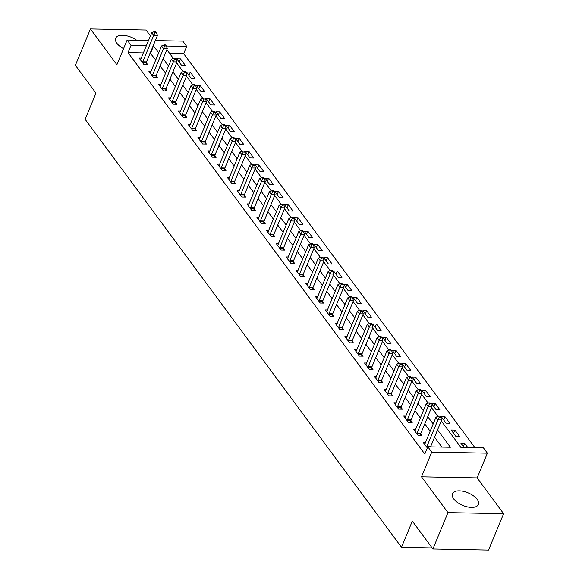 <?xml version="1.0" encoding="UTF-8"?>
<svg xmlns="http://www.w3.org/2000/svg" width="579" height="579" viewBox="0 0 579 579"><rect width="100%" height="100%" fill="white"/><g stroke="black" fill="none" stroke-linecap="round" stroke-linejoin="round"><path stroke-width="0.87" d="M477.132 499.337A14.041 6.818 22.5 0 0 463.54 491.383A14.041 6.818 22.5 0 0 452.431 493.735A14.041 6.818 22.5 0 0 453.668 498.881A14.041 6.818 22.5 0 0 467.26 506.835A14.041 6.818 22.5 0 0 478.37 504.483A14.041 6.818 22.5 0 0 477.132 499.337M136.651 40.219A14.041 6.818 22.5 0 0 115.684 38.171A14.041 6.818 22.5 0 0 116.922 43.316A14.041 6.818 22.5 0 0 123.559 48.672M441.285 420.897L460.913 447.444L483.472 447.885L487.395 453.191L431.739 452.105L427.823 446.8L450.382 447.241L437.558 429.893M477.154 477.907L421.505 476.821L447.965 512.618L432.911 548.964L488.56 550.05L503.614 513.703L477.154 477.907L487.395 453.191M150.424 35.898L146.089 30.036L90.44 28.95L116.9 64.747L127.141 40.031L148.542 40.45M155.338 40.581L182.79 41.116L186.713 46.414L166.347 46.023M474.968 447.719L183.702 53.688L186.713 46.414M447.965 512.618L503.614 513.703M432.911 548.964L412.328 521.122L401.486 547.293L85.127 119.31L95.962 93.139L75.386 65.297L90.44 28.95M183.702 53.688L169.647 53.413M176.718 58.776L181.422 65.145L185.179 65.217L180.474 58.848L176.718 58.776M186.518 72.035L191.222 78.397L194.978 78.476L190.274 72.107L186.518 72.035M196.317 85.294L201.022 91.656L204.785 91.735L200.081 85.366L196.317 85.294M206.117 98.553L210.821 104.915L214.585 104.987L209.88 98.625L206.117 98.553M215.916 111.812L220.621 118.174L224.384 118.246L219.68 111.885L215.916 111.812M225.716 125.071L230.42 131.433L234.184 131.505L229.479 125.144L225.716 125.071M235.523 138.33L240.22 144.692L243.983 144.764L239.279 138.403L235.523 138.33M245.322 151.589L250.027 157.951L253.783 158.024L249.079 151.662L245.322 151.589M255.122 164.849L259.826 171.21L263.583 171.283L258.878 164.921L255.122 164.849M264.921 178.1L269.626 184.469L273.382 184.542L268.678 178.18L264.921 178.1M274.721 191.359L279.425 197.728L283.189 197.801L278.485 191.439L274.721 191.359M284.521 204.619L289.225 210.988L292.988 211.06L288.284 204.691L284.521 204.619M294.32 217.878L299.025 224.247L302.788 224.319L298.084 217.95L294.32 217.878M304.12 231.137L308.824 237.499L312.588 237.578L307.883 231.209L304.12 231.137M313.927 244.396L318.631 250.758L322.387 250.83L317.683 244.468L313.927 244.396M323.726 257.655L328.431 264.017L332.187 264.089L327.482 257.727L323.726 257.655M333.526 270.914L338.23 277.276L341.986 277.348L337.282 270.986L333.526 270.914M343.325 284.173L348.03 290.535L351.793 290.607L347.089 284.246L343.325 284.173M353.125 297.432L357.829 303.794L361.593 303.866L356.888 297.505L353.125 297.432M362.924 310.691L367.629 317.053L371.392 317.126L366.688 310.764L362.924 310.691M372.724 323.951L377.428 330.312L381.192 330.385L376.488 324.023L372.724 323.951M382.531 337.202L387.235 343.571L390.991 343.644L386.287 337.282L382.531 337.202M392.33 350.461L397.035 356.83L400.791 356.903L396.087 350.534L392.33 350.461M402.13 363.721L406.834 370.09L410.591 370.162L405.886 363.793L402.13 363.721M411.93 376.98L416.634 383.349L420.397 383.421L415.693 377.052L411.93 376.98M421.729 390.239L426.434 396.601L430.197 396.68L425.493 390.311L421.729 390.239M431.529 403.498L436.233 409.86L439.997 409.932L435.292 403.57L431.529 403.498M441.328 416.757L446.033 423.119L449.796 423.191L445.092 416.829L441.328 416.757M451.135 430.016L455.839 436.378L459.596 436.45L454.891 430.088L451.135 430.016M467.825 447.581L464.691 443.348L460.935 443.275L464.061 447.509M143.382 52.899L128.046 52.602L424.812 454.074L427.823 446.8M441.878 447.075L434.547 437.159M430.161 431.225L424.747 423.9M420.361 417.966L414.948 410.649M410.554 404.707L405.148 397.389M400.755 391.447L395.348 384.13M390.955 378.188L385.542 370.871M381.156 364.929L375.742 357.612M371.356 351.67L365.942 344.353M361.557 338.418L356.143 331.094M351.757 325.159L346.343 317.835M341.95 311.9L336.544 304.576M332.151 298.641L326.744 291.317M322.351 285.382L316.945 278.058M312.551 272.123L307.138 264.798M302.752 258.864L297.338 251.547M292.952 245.605L287.539 238.287M283.153 232.345L277.739 225.028M273.346 219.086L267.939 211.769M263.546 205.827L258.14 198.51M253.747 192.568L248.34 185.251M243.947 179.316L238.534 171.992M234.148 166.057L228.734 158.733M224.348 152.798L218.934 145.474M214.548 139.539L209.135 132.215M204.742 126.28L199.335 118.956M194.942 113.021L189.536 105.704M185.142 99.762L179.736 92.445M175.343 86.503L169.929 79.185M165.543 73.243L160.13 65.926M155.744 59.984L150.178 53.036M141.24 58.088L139.112 58.045L143.816 64.414L147.58 64.486L146.299 62.756M151.039 71.347L148.912 71.304L153.616 77.666L157.379 77.745L156.106 76.015M160.839 84.606L158.711 84.563L163.416 90.925L167.179 90.997L165.905 89.275M170.639 97.865L168.511 97.822L173.215 104.184L176.979 104.256L175.705 102.534M180.438 111.125L178.318 111.081L183.022 117.443L186.778 117.515L185.504 115.793M190.238 124.384L188.117 124.34L192.821 130.702L196.578 130.774L195.304 129.052M200.037 137.636L197.917 137.599L202.621 143.961L206.377 144.033L205.104 142.311M209.844 150.895L207.716 150.858L212.421 157.22L216.184 157.293L214.903 155.57M219.644 164.154L217.516 164.118L222.22 170.479L225.984 170.552L224.71 168.829M229.443 177.413L227.315 177.369L232.02 183.738L235.783 183.811L234.509 182.081M239.243 190.672L237.115 190.629L241.819 196.998L245.583 197.07L244.309 195.34M249.042 203.931L246.922 203.888L251.626 210.257L255.382 210.329L254.109 208.599M258.842 217.19L256.721 217.147L261.426 223.516L265.182 223.588L263.908 221.858M268.642 230.449L266.521 230.406L271.225 236.768L274.982 236.847L273.708 235.117M278.441 243.708L276.321 243.665L281.025 250.027L284.788 250.099L283.507 248.377M288.248 256.967L286.12 256.924L290.824 263.286L294.588 263.358L293.307 261.636M298.047 270.227L295.92 270.183L300.624 276.545L304.388 276.617L303.114 274.895M307.847 283.478L305.719 283.442L310.424 289.804L314.187 289.876L312.913 288.154M317.647 296.738L315.526 296.701L320.23 303.063L323.987 303.135L322.713 301.413M327.446 309.997L325.326 309.96L330.03 316.322L333.786 316.395L332.512 314.672M337.246 323.256L335.125 323.22L339.83 329.581L343.586 329.654L342.312 327.931M347.045 336.515L344.925 336.471L349.629 342.84L353.393 342.913L352.112 341.183M356.852 349.774L354.724 349.73L359.429 356.099L363.192 356.172L361.911 354.442M366.652 363.033L364.524 362.99L369.228 369.359L372.992 369.431L371.718 367.701M376.451 376.292L374.324 376.249L379.028 382.618L382.791 382.69L381.518 380.96M386.251 389.551L384.13 389.508L388.835 395.87L392.591 395.949L391.317 394.219M396.05 402.81L393.93 402.767L398.634 409.129L402.391 409.201L401.117 407.478M405.85 416.069L403.729 416.026L408.434 422.388L412.19 422.46L410.916 420.738M415.65 429.329L413.529 429.285L418.233 435.647L421.997 435.719L420.716 433.997M425.456 442.58L423.329 442.544L427.338 447.965M401.486 547.293L432.115 547.893M421.505 476.821L431.739 452.105M128.046 52.602L131.057 45.336L127.141 40.031M166.868 49.656L173.324 58.385M176.667 62.916L183.123 71.644M186.474 76.175L192.923 84.903M196.274 89.434L202.722 98.162M206.073 102.693L212.522 111.421M215.873 115.952L222.322 124.673M225.672 129.211L232.121 137.932M235.472 142.47L241.928 151.191M245.272 155.722L251.727 164.45M255.078 168.981L261.527 177.71M264.878 182.24L271.327 190.969M274.678 195.499L281.126 204.228M284.477 208.758L290.926 217.487M294.277 222.018L300.725 230.746M304.076 235.277L310.525 244.005M313.876 248.536L320.332 257.264M323.675 261.795L330.131 270.523M333.482 275.054L339.931 283.775M343.282 288.313L349.73 297.034M353.081 301.572L359.53 310.293M362.881 314.824L369.33 323.552M372.681 328.083L379.129 336.812M382.48 341.342L388.936 350.071M392.28 354.601L398.736 363.33M402.087 367.86L408.535 376.589M411.886 381.12L418.335 389.848M421.686 394.379L428.134 403.107M431.485 407.638L437.934 416.366M158.755 52.718L153.189 45.763M146.393 45.632L131.057 45.336M433.172 423.951L427.758 416.634M423.372 410.699L417.958 403.375M413.565 397.44L408.159 390.116M403.766 384.181L398.359 376.857M393.966 370.922L388.56 363.598M384.166 357.663L378.753 350.338M374.367 344.404L368.953 337.087M364.567 331.145L359.154 323.827M354.768 317.885L349.354 310.568M344.961 304.626L339.555 297.309M335.161 291.367L329.755 284.05M325.362 278.108L319.955 270.791M315.562 264.849L310.149 257.532M305.763 251.597L300.349 244.273M295.963 238.338L290.549 231.014M286.164 225.079L280.75 217.755M276.364 211.82L270.95 204.496M266.557 198.561L261.151 191.236M256.758 185.302L251.351 177.985M246.958 172.043L241.544 164.726M237.158 158.784L231.745 151.466M227.359 145.524L221.945 138.207M217.559 132.265L212.146 124.948M207.76 119.006L202.346 111.689M197.953 105.754L192.546 98.43M188.153 92.495L182.747 85.171M178.354 79.236L172.94 71.912M168.554 65.977L163.14 58.653M150.612 53.044L153.623 45.77M179.143 62.062L180.474 58.848M463.359 446.561L464.691 443.348M453.56 433.302L454.891 430.088M443.76 420.043L445.092 416.829M433.961 406.784L435.292 403.57M424.161 393.525L425.493 390.311M414.361 380.265L415.693 377.052M404.562 367.006L405.886 363.793M394.755 353.747L396.087 350.534M384.955 340.495L386.287 337.282M375.156 327.236L376.488 324.023M365.356 313.977L366.688 310.764M355.557 300.718L356.888 297.505M345.757 287.459L347.089 284.246M335.958 274.2L337.282 270.986M326.151 260.941L327.482 257.727M316.351 247.682L317.683 244.468M306.552 234.423L307.883 231.209M296.752 221.164L298.084 217.95M286.952 207.904L288.284 204.691M277.153 194.645L278.485 191.439M267.353 181.393L268.678 178.18M257.546 168.134L258.878 164.921M247.747 154.875L249.079 151.662M237.947 141.616L239.279 138.403M228.148 128.357L229.479 125.144M218.348 115.098L219.68 111.885M208.549 101.839L209.88 98.625M198.749 88.58L200.081 85.366M188.942 75.321L190.274 72.107M142.745 61.83L146.509 61.902L157.466 35.442L153.71 35.362L142.745 61.83A1.802 0.992 -88.9 0 0 142.579 62.445L142.543 62.684M155.027 32.699L156.533 32.728L155.751 31.671L154.246 31.642L155.027 32.699L153.71 35.362L151.749 32.714L140.784 59.174A1.802 0.992 -88.9 0 1 140.502 59.644L140.386 59.775M146.509 61.902A1.802 0.992 -88.9 0 0 146.335 62.518L146.046 64.457M157.466 35.442L156.533 32.728M154.246 31.642L151.749 32.714M152.545 75.089L156.308 75.161L167.266 48.694L163.51 48.622L152.545 75.089A1.802 0.992 -88.9 0 0 152.378 75.704L152.342 75.943M164.827 45.958L166.332 45.987L165.551 44.93L164.045 44.901L164.827 45.958L163.51 48.622L161.548 45.973L150.583 72.433A1.802 0.992 -88.9 0 1 150.308 72.903L150.185 73.034M156.308 75.161A1.802 0.992 -88.9 0 0 156.142 75.777L155.845 77.709M167.266 48.694L166.332 45.987M164.045 44.901L161.548 45.973M162.344 88.341L166.108 88.421L177.065 61.953L173.309 61.881L162.344 88.341A1.802 0.992 -88.9 0 0 162.178 88.963L162.142 89.202M174.634 59.217L176.132 59.246L175.35 58.19L173.845 58.161L174.634 59.217L173.309 61.881L171.348 59.232L160.39 85.692A1.802 0.992 -88.9 0 1 160.108 86.155L159.992 86.285M166.108 88.421A1.802 0.992 -88.9 0 0 165.941 89.036L165.645 90.968M177.065 61.953L176.132 59.246M173.845 58.161L171.348 59.232M172.151 101.6L175.907 101.672L186.872 75.212L183.109 75.14L172.151 101.6A1.802 0.992 -88.9 0 0 171.977 102.222L171.941 102.461M184.433 72.476L185.939 72.505L185.15 71.449L183.644 71.42L184.433 72.476L183.109 75.14L181.147 72.491L170.19 98.951A1.802 0.992 -88.9 0 1 169.908 99.414L169.792 99.545M175.907 101.672A1.802 0.992 -88.9 0 0 175.741 102.295L175.444 104.227M186.872 75.212L185.939 72.505M183.644 71.42L181.147 72.491M181.951 114.859L185.707 114.932L196.672 88.471L192.908 88.399L181.951 114.859A1.802 0.992 -88.9 0 0 181.777 115.482L181.741 115.72M194.233 85.735L195.738 85.764L194.949 84.708L193.451 84.679L194.233 85.735L192.908 88.399L190.947 85.75L179.989 112.21A1.802 0.992 -88.9 0 1 179.707 112.673L179.591 112.804M185.707 114.932A1.802 0.992 -88.9 0 0 185.541 115.554L185.244 117.486M196.672 88.471L195.738 85.764M193.451 84.679L190.947 85.75M191.75 128.118L195.507 128.191L206.471 101.73L202.708 101.658L191.75 128.118A1.802 0.992 -88.9 0 0 191.584 128.741L191.548 128.979M204.032 98.995L205.538 99.023L204.756 97.96L203.251 97.931L204.032 98.995L202.708 101.658L200.747 99.009L189.789 125.469A1.802 0.992 -88.9 0 1 189.507 125.933L189.391 126.063M195.507 128.191A1.802 0.992 -88.9 0 0 195.34 128.813L195.043 130.745M206.471 101.73L205.538 99.023M203.251 97.931L200.747 99.009M201.55 141.377L205.306 141.45L216.271 114.989L212.507 114.917L201.55 141.377A1.802 0.992 -88.9 0 0 201.383 142L201.347 142.239M213.832 112.254L215.337 112.283L214.556 111.219L213.05 111.19L213.832 112.254L212.507 114.917L210.553 112.268L199.589 138.728A1.802 0.992 -88.9 0 1 199.306 139.192L199.19 139.322M205.306 141.45A1.802 0.992 -88.9 0 0 205.14 142.072L204.85 144.005M216.271 114.989L215.337 112.283M213.05 111.19L210.553 112.268M211.349 154.636L215.113 154.709L226.071 128.248L222.314 128.176L211.349 154.636A1.802 0.992 -88.9 0 0 211.183 155.259L211.147 155.498M223.632 125.513L225.137 125.542L224.355 124.478L222.85 124.449L223.632 125.513L222.314 128.176L220.353 125.52L209.388 151.988A1.802 0.992 -88.9 0 1 209.106 152.451L208.99 152.581M215.113 154.709A1.802 0.992 -88.9 0 0 214.939 155.331L214.65 157.264M226.071 128.248L225.137 125.542M222.85 124.449L220.353 125.52M221.149 167.896L224.913 167.968L235.87 141.508L232.114 141.435L221.149 167.896A1.802 0.992 -88.9 0 0 220.983 168.518L220.946 168.75M233.431 138.772L234.936 138.801L234.155 137.737L232.649 137.708L233.431 138.772L232.114 141.435L230.153 138.779L219.188 165.247A1.802 0.992 -88.9 0 1 218.905 165.71L218.79 165.84M224.913 167.968A1.802 0.992 -88.9 0 0 224.746 168.59L224.449 170.523M235.87 141.508L234.936 138.801M232.649 137.708L230.153 138.779M230.949 181.155L234.712 181.227L245.67 154.767L241.913 154.694L230.949 181.155A1.802 0.992 -88.9 0 0 230.782 181.77L230.746 182.009M243.238 152.031L244.736 152.06L243.954 150.996L242.449 150.967L243.238 152.031L241.913 154.694L239.952 152.038L228.994 178.498A1.802 0.992 -88.9 0 1 228.712 178.969L228.596 179.099M234.712 181.227A1.802 0.992 -88.9 0 0 234.546 181.849L234.249 183.782M245.67 154.767L244.736 152.06M242.449 150.967L239.952 152.038M240.748 194.414L244.512 194.486L255.469 168.026L251.713 167.953L240.748 194.414A1.802 0.992 -88.9 0 0 240.582 195.029L240.546 195.268M253.037 165.29L254.543 165.319L253.754 164.255L252.249 164.226L253.037 165.29L251.713 167.953L249.752 165.297L238.794 191.758A1.802 0.992 -88.9 0 1 238.512 192.228L238.396 192.358M244.512 194.486A1.802 0.992 -88.9 0 0 244.345 195.101L244.048 197.041M255.469 168.026L254.543 165.319M252.249 164.226L249.752 165.297M250.555 207.673L254.311 207.745L265.276 181.285L261.513 181.213L250.555 207.673A1.802 0.992 -88.9 0 0 250.381 208.288L250.345 208.527M262.837 178.542L264.342 178.578L263.554 177.514L262.055 177.485L262.837 178.542L261.513 181.213L259.551 178.556L248.594 205.017A1.802 0.992 -88.9 0 1 248.311 205.487L248.196 205.617M254.311 207.745A1.802 0.992 -88.9 0 0 254.145 208.36L253.848 210.3M265.276 181.285L264.342 178.578M262.055 177.485L259.551 178.556M260.355 220.932L264.111 221.004L275.076 194.544L271.312 194.464L260.355 220.932A1.802 0.992 -88.9 0 0 260.188 221.547L260.152 221.786M272.637 191.801L274.142 191.83L273.353 190.773L271.855 190.744L272.637 191.801L271.312 194.464L269.351 191.815L258.393 218.276A1.802 0.992 -88.9 0 1 258.111 218.746L257.995 218.876M264.111 221.004A1.802 0.992 -88.9 0 0 263.944 221.619L263.648 223.559M275.076 194.544L274.142 191.83M271.855 190.744L269.351 191.815M270.154 234.191L273.91 234.263L284.875 207.796L281.112 207.723L270.154 234.191A1.802 0.992 -88.9 0 0 269.988 234.806L269.952 235.045M282.436 205.06L283.942 205.089L283.16 204.032L281.655 204.003L282.436 205.06L281.112 207.723L279.158 205.075L268.193 231.535A1.802 0.992 -88.9 0 1 267.911 232.005L267.795 232.136M273.91 234.263A1.802 0.992 -88.9 0 0 273.744 234.879L273.447 236.811M284.875 207.796L283.942 205.089M281.655 204.003L279.158 205.075M279.954 247.443L283.717 247.523L294.675 221.055L290.911 220.983L279.954 247.443A1.802 0.992 -88.9 0 0 279.787 248.065L279.751 248.304M292.236 218.319L293.741 218.348L292.96 217.291L291.454 217.263L292.236 218.319L290.911 220.983L288.957 218.334L277.992 244.794A1.802 0.992 -88.9 0 1 277.71 245.257L277.594 245.387M283.717 247.523A1.802 0.992 -88.9 0 0 283.544 248.138L283.254 250.07M294.675 221.055L293.741 218.348M291.454 217.263L288.957 218.334M289.753 260.702L293.517 260.774L304.474 234.314L300.718 234.242L289.753 260.702A1.802 0.992 -88.9 0 0 289.587 261.324L289.551 261.563M302.035 231.578L303.541 231.607L302.759 230.551L301.254 230.522L302.035 231.578L300.718 234.242L298.757 231.593L287.792 258.053A1.802 0.992 -88.9 0 1 287.51 258.516L287.394 258.647M293.517 260.774A1.802 0.992 -88.9 0 0 293.35 261.397L293.054 263.329M304.474 234.314L303.541 231.607M301.254 230.522L298.757 231.593M299.553 273.961L303.316 274.033L314.274 247.573L310.518 247.501L299.553 273.961A1.802 0.992 -88.9 0 0 299.386 274.584L299.35 274.822M311.842 244.837L313.34 244.866L312.559 243.81L311.053 243.781L311.842 244.837L310.518 247.501L308.556 244.852L297.592 271.312A1.802 0.992 -88.9 0 1 297.317 271.775L297.201 271.906M303.316 274.033A1.802 0.992 -88.9 0 0 303.15 274.656L302.853 276.588M314.274 247.573L313.34 244.866M311.053 243.781L308.556 244.852M309.352 287.22L313.116 287.293L324.074 260.832L320.317 260.76L309.352 287.22A1.802 0.992 -88.9 0 0 309.186 287.843L309.15 288.081M321.642 258.096L323.147 258.125L322.358 257.062L320.853 257.033L321.642 258.096L320.317 260.76L318.356 258.111L307.398 284.571A1.802 0.992 -88.9 0 1 307.116 285.034L307 285.165M313.116 287.293A1.802 0.992 -88.9 0 0 312.95 287.915L312.653 289.847M324.074 260.832L323.147 258.125M320.853 257.033L318.356 258.111M319.159 300.479L322.916 300.552L333.88 274.091L330.117 274.019L319.159 300.479A1.802 0.992 -88.9 0 0 318.986 301.102L318.949 301.341M331.441 271.356L332.947 271.385L332.158 270.321L330.652 270.292L331.441 271.356L330.117 274.019L328.155 271.37L317.198 297.83A1.802 0.992 -88.9 0 1 316.916 298.294L316.8 298.424M322.916 300.552A1.802 0.992 -88.9 0 0 322.749 301.174L322.452 303.106M333.88 274.091L332.947 271.385M330.652 270.292L328.155 271.37M328.959 313.738L332.715 313.811L343.68 287.35L339.916 287.278L328.959 313.738A1.802 0.992 -88.9 0 0 328.785 314.361L328.749 314.6M341.241 284.615L342.746 284.644L341.957 283.58L340.459 283.551L341.241 284.615L339.916 287.278L337.955 284.622L326.997 311.089A1.802 0.992 -88.9 0 1 326.715 311.553L326.599 311.683M332.715 313.811A1.802 0.992 -88.9 0 0 332.549 314.433L332.252 316.366M343.68 287.35L342.746 284.644M340.459 283.551L337.955 284.622M338.758 326.997L342.515 327.07L353.479 300.61L349.716 300.537L338.758 326.997A1.802 0.992 -88.9 0 0 338.592 327.62L338.556 327.852M351.04 297.874L352.546 297.903L351.764 296.839L350.259 296.81L351.04 297.874L349.716 300.537L347.755 297.881L336.797 324.349A1.802 0.992 -88.9 0 1 336.515 324.812L336.399 324.942M342.515 327.07A1.802 0.992 -88.9 0 0 342.348 327.692L342.051 329.625M353.479 300.61L352.546 297.903M350.259 296.81L347.755 297.881M348.558 340.257L352.322 340.329L363.279 313.869L359.516 313.796L348.558 340.257A1.802 0.992 -88.9 0 0 348.392 340.872L348.355 341.111M360.84 311.133L362.345 311.162L361.564 310.098L360.058 310.069L360.84 311.133L359.516 313.796L357.561 311.14L346.597 337.6A1.802 0.992 -88.9 0 1 346.314 338.071L346.199 338.201M352.322 340.329A1.802 0.992 -88.9 0 0 352.148 340.951L351.858 342.884M363.279 313.869L362.345 311.162M360.058 310.069L357.561 311.14M358.358 353.516L362.121 353.588L373.079 327.128L369.322 327.055L358.358 353.516A1.802 0.992 -88.9 0 0 358.191 354.131L358.155 354.37M370.64 324.392L372.145 324.421L371.363 323.357L369.858 323.328L370.64 324.392L369.322 327.055L367.361 324.399L356.396 350.86A1.802 0.992 -88.9 0 1 356.114 351.33L355.998 351.46M362.121 353.588A1.802 0.992 -88.9 0 0 361.947 354.203L361.658 356.143M373.079 327.128L372.145 324.421M369.858 323.328L367.361 324.399M368.157 366.775L371.921 366.847L382.878 340.387L379.122 340.314L368.157 366.775A1.802 0.992 -88.9 0 0 367.991 367.39L367.954 367.629M380.446 337.644L381.945 337.68L381.163 336.616L379.658 336.587L380.446 337.644L379.122 340.314L377.161 337.658L366.196 364.119A1.802 0.992 -88.9 0 1 365.921 364.589L365.798 364.719M371.921 366.847A1.802 0.992 -88.9 0 0 371.754 367.462L371.457 369.402M382.878 340.387L381.945 337.68M379.658 336.587L377.161 337.658M377.957 380.034L381.72 380.106L392.678 353.646L388.922 353.566L377.957 380.034A1.802 0.992 -88.9 0 0 377.79 380.649L377.754 380.888M390.246 350.903L391.744 350.932L390.963 349.875L389.457 349.846L390.246 350.903L388.922 353.566L386.96 350.917L376.003 377.378A1.802 0.992 -88.9 0 1 375.72 377.848L375.605 377.978M381.72 380.106A1.802 0.992 -88.9 0 0 381.554 380.721L381.257 382.654M392.678 353.646L391.744 350.932M389.457 349.846L386.96 350.917M387.764 393.293L391.52 393.365L402.485 366.898L398.721 366.825L387.764 393.293A1.802 0.992 -88.9 0 0 387.59 393.908L387.554 394.147M400.046 364.162L401.551 364.191L400.762 363.134L399.257 363.105L400.046 364.162L398.721 366.825L396.76 364.177L385.802 390.637A1.802 0.992 -88.9 0 1 385.52 391.107L385.404 391.238M391.52 393.365A1.802 0.992 -88.9 0 0 391.353 393.981L391.057 395.913M402.485 366.898L401.551 364.191M399.257 363.105L396.76 364.177M397.563 406.545L401.319 406.624L412.284 380.157L408.521 380.085L397.563 406.545A1.802 0.992 -88.9 0 0 397.389 407.167L397.353 407.406M409.845 377.421L411.351 377.45L410.562 376.393L409.064 376.364L409.845 377.421L408.521 380.085L406.559 377.436L395.602 403.896A1.802 0.992 -88.9 0 1 395.319 404.359L395.204 404.489M401.319 406.624A1.802 0.992 -88.9 0 0 401.153 407.24L400.856 409.172M412.284 380.157L411.351 377.45M409.064 376.364L406.559 377.436M407.363 419.804L411.119 419.876L422.084 393.416L418.32 393.344L407.363 419.804A1.802 0.992 -88.9 0 0 407.196 420.426L407.16 420.665M419.645 390.68L421.15 390.709L420.368 389.653L418.863 389.624L419.645 390.68L418.32 393.344L416.359 390.695L405.401 417.155A1.802 0.992 -88.9 0 1 405.119 417.618L405.003 417.749M411.119 419.876A1.802 0.992 -88.9 0 0 410.952 420.499L410.656 422.431M422.084 393.416L421.15 390.709M418.863 389.624L416.359 390.695M417.162 433.063L420.926 433.135L431.883 406.675L428.12 406.603L417.162 433.063A1.802 0.992 -88.9 0 0 416.996 433.685L416.96 433.924M429.444 403.939L430.95 403.968L430.168 402.912L428.663 402.875L429.444 403.939L428.12 406.603L426.166 403.954L415.201 430.414A1.802 0.992 -88.9 0 1 414.919 430.877L414.803 431.008M420.926 433.135A1.802 0.992 -88.9 0 0 420.752 433.758L420.463 435.69M431.883 406.675L430.95 403.968M428.663 402.875L426.166 403.954M426.962 446.322L430.725 446.395L441.683 419.934L437.927 419.862L426.962 446.322A1.802 0.992 -88.9 0 0 426.795 446.945L426.759 447.183M439.244 417.198L440.749 417.227L439.968 416.163L438.462 416.135L439.244 417.198L437.927 419.862L435.965 417.213L425 443.673A1.802 0.992 -88.9 0 1 424.718 444.136L424.602 444.267M430.725 446.395A1.802 0.992 -88.9 0 0 430.581 446.858M441.683 419.934L440.749 417.227M438.462 416.135L435.965 417.213M142.579 62.445L146.335 62.518M152.378 75.704L156.142 75.777M162.178 88.963L165.941 89.036M171.977 102.222L175.741 102.295M181.777 115.482L185.541 115.554M191.584 128.741L195.34 128.813M201.383 142L205.14 142.072M211.183 155.259L214.939 155.331M220.983 168.518L224.746 168.59M230.782 181.77L234.546 181.849M240.582 195.029L244.345 195.101M250.381 208.288L254.145 208.36M260.188 221.547L263.944 221.619M269.988 234.806L273.744 234.879M279.787 248.065L283.544 248.138M289.587 261.324L293.35 261.397M299.386 274.584L303.15 274.656M309.186 287.843L312.95 287.915M318.986 301.102L322.749 301.174M328.785 314.361L332.549 314.433M338.592 327.62L342.348 327.692M348.392 340.872L352.148 340.951M358.191 354.131L361.947 354.203M367.991 367.39L371.754 367.462M377.79 380.649L381.554 380.721M387.59 393.908L391.353 393.981M397.389 407.167L401.153 407.24M407.196 420.426L410.952 420.499M416.996 433.685L420.752 433.758M426.795 446.945L427.751 446.959"/></g></svg>
